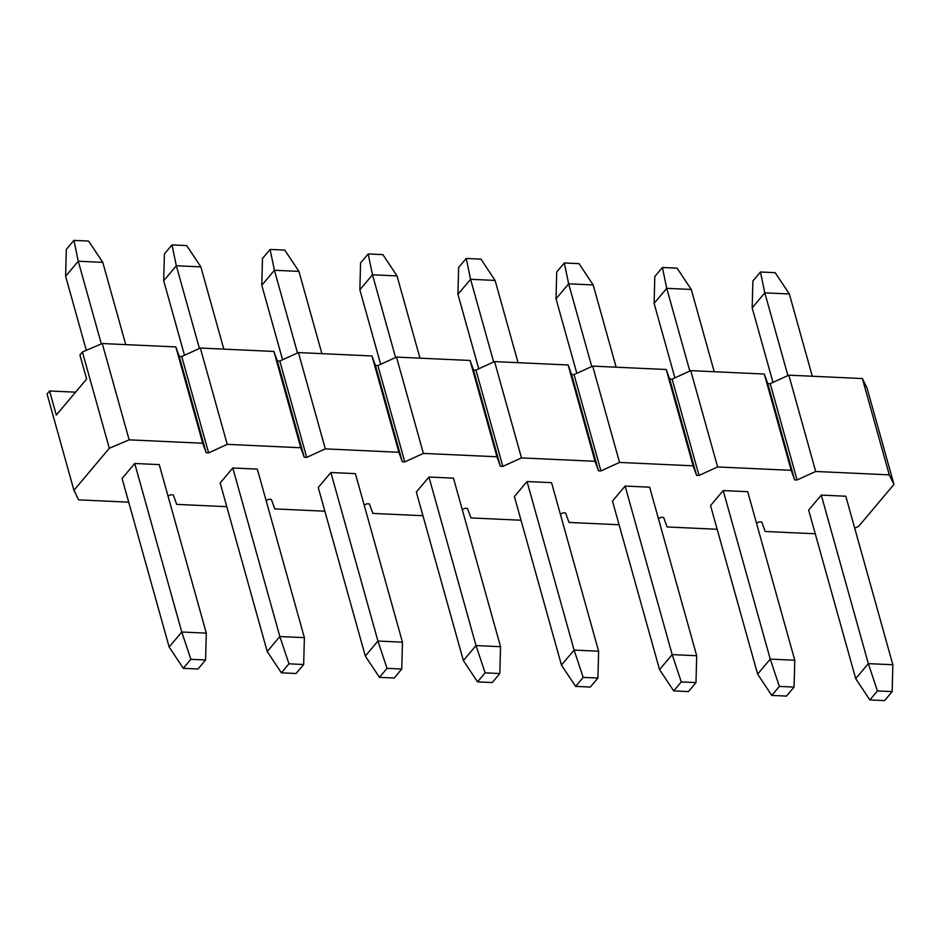 <?xml version="1.0" encoding="UTF-8"?>
<svg xmlns="http://www.w3.org/2000/svg" width="941" height="941" viewBox="0 0 941 941"><rect width="100%" height="100%" fill="white"/><g stroke="black" fill="none" stroke-linecap="round" stroke-linejoin="round"><path stroke-width="1.41" d="M75.562 392.174L49.579 390.986L56.295 415.063L86.619 379.047L79.903 354.98L82.42 351.969L109.309 448.281L129.152 439.847L102.263 343.536L82.42 351.969M128.705 502.165L78.621 499.859L73.939 490.285L47.05 393.985L49.579 390.986M690.741 370.636L717.63 466.948L791.193 470.335L764.304 374.036L690.741 370.636L672.133 379.141L669.674 379.023L666.228 369.507L592.665 366.12L574.045 374.612L571.599 374.506L568.141 364.99L494.578 361.603L475.97 370.095L473.511 369.989L470.065 360.474L396.502 357.086L377.894 365.579L375.435 365.473L371.989 355.957L298.426 352.569L279.806 361.062L277.36 360.956L273.902 351.44L200.339 348.052L181.731 356.545L179.284 356.439L175.826 346.923L102.263 343.536M592.665 366.12L619.554 462.431L693.117 465.819L666.228 369.507M494.578 361.603L521.467 457.914L595.03 461.302L568.141 364.99M396.502 357.086L423.391 453.397L496.954 456.785L470.065 360.474M298.426 352.569L325.315 448.881L398.878 452.268L371.989 355.957M200.339 348.052L227.228 444.364L300.791 447.751L273.902 351.44M129.152 439.847L202.715 443.235L175.826 346.923M658.406 518.609L661.194 517.338L663.64 517.444L667.098 526.96L717.183 529.265M560.33 514.092L563.106 512.821L565.565 512.927L569.011 522.443L619.096 524.749M462.254 509.563L465.03 508.305L467.489 508.411L470.935 517.926L521.02 520.232M364.167 505.046L366.955 503.788L369.401 503.894L372.859 513.41L422.944 515.715M266.091 500.53L268.867 499.271L271.326 499.377L274.772 508.893L324.857 511.198M168.016 496.013L170.791 494.754L173.25 494.86L176.696 504.376L226.781 506.681M73.939 490.285L109.309 448.281M821.281 495.095L808.648 510.104L855.698 678.637L868.331 663.628L821.281 495.095L845.794 496.225L892.856 664.758L868.331 663.628L877.435 690.941L869.86 699.939L884.564 700.61L892.15 691.611L877.435 690.941M723.206 490.579L710.561 505.588L757.623 674.121L770.256 659.112L723.206 490.579L747.719 491.708L794.78 660.241L770.256 659.112L779.36 686.424L771.773 695.423L786.488 696.093L794.063 687.095L779.36 686.424M625.118 486.062L612.485 501.071L659.547 669.604L672.18 654.595L625.118 486.062L649.643 487.191L696.693 655.724L672.18 654.595L681.272 681.907L673.697 690.906L688.412 691.576L695.987 682.578L681.272 681.907M527.042 481.545L514.409 496.554L561.459 665.087L574.092 650.078L527.042 481.545L551.555 482.674L598.617 651.207L574.092 650.078L583.197 677.379L575.621 686.389L590.325 687.059L597.911 678.061L583.197 677.379M428.967 477.028L416.334 492.037L463.384 660.57L476.017 645.561L428.967 477.028L453.48 478.157L500.541 646.69L476.017 645.561L485.121 672.862L477.534 681.872L492.249 682.543L499.824 673.544L485.121 672.862M330.879 472.511L318.246 487.509L365.308 656.053L377.941 641.044L330.879 472.511L355.404 473.641L402.454 642.174L377.941 641.044L387.033 668.345L379.458 677.355L394.173 678.026L401.748 669.027L387.033 668.345M232.803 467.995L220.17 482.992L267.22 651.537L279.853 636.528L232.803 467.995L257.328 469.124L304.378 637.657L279.853 636.528L288.958 663.828L281.383 672.839L296.086 673.509L303.672 664.511L288.958 663.828M134.728 463.478L122.095 478.475L169.145 647.02L181.778 632.011L134.728 463.478L159.241 464.607L206.302 633.14L181.778 632.011L190.882 659.312L183.295 668.322L198.01 668.992L205.585 659.994L190.882 659.312M854.687 528.077L858.58 526.431L893.95 484.415L867.061 388.115L862.379 378.553L889.269 474.852L815.706 471.465L797.098 479.957L794.639 479.851L791.193 470.335M717.63 466.948L699.022 475.44L696.563 475.323L693.117 465.819M619.554 462.431L600.934 470.923L598.488 470.806L595.03 461.302M521.467 457.914L502.859 466.407L500.4 466.289L496.954 456.785M423.391 453.397L404.783 461.89L402.325 461.772L398.878 452.268M325.315 448.881L306.695 457.373L304.249 457.255L300.791 447.751M227.228 444.364L208.62 452.856L206.173 452.739L202.715 443.235M756.493 523.125L759.269 521.855L761.716 521.961L765.174 531.477L815.259 533.782M889.269 474.852L893.95 484.415M862.379 378.553L788.817 375.165L770.208 383.657L767.75 383.54L764.304 374.036M815.706 471.465L788.817 375.165M206.173 452.739L179.284 356.439M208.62 452.856L181.731 356.545M304.249 457.255L277.36 360.956M306.695 457.373L279.806 361.062M402.325 461.772L375.435 365.473M404.783 461.89L377.894 365.579M500.4 466.289L473.511 369.989M502.859 466.407L475.97 370.095M598.488 470.806L571.599 374.506M600.934 470.923L574.045 374.612M696.563 475.323L669.674 379.023M699.022 475.44L672.133 379.141M794.639 479.851L767.75 383.54M797.098 479.957L770.208 383.657M86.313 350.323L65.623 276.242L78.256 261.233L73.916 240.39L88.619 241.061L102.781 262.363L125.741 344.618M101.346 343.924L78.256 261.233L102.781 262.363M65.623 276.242L66.329 249.389L73.916 240.39M169.145 647.02L183.295 668.322M205.585 659.994L206.302 633.14M184.507 355.275L163.699 280.759L176.332 265.75L171.991 244.907L186.706 245.577L200.856 266.879L223.817 349.135M199.433 348.476L176.332 265.75L200.856 266.879M163.699 280.759L164.404 253.905L171.991 244.907M267.22 651.537L281.383 672.839M303.672 664.511L304.378 637.657M282.594 359.803L261.786 285.276L274.419 270.267L270.067 249.424L284.782 250.094L298.932 271.396L321.904 353.651M297.509 352.993L274.419 270.267L298.932 271.396M261.786 285.276L262.492 258.422L270.067 249.424M365.308 656.053L379.458 677.355M401.748 669.027L402.454 642.174M380.67 364.32L359.862 289.793L372.495 274.784L368.154 253.941L382.858 254.611L397.02 275.913L419.98 358.168M395.585 357.509L372.495 274.784L397.02 275.913M359.862 289.793L360.568 262.939L368.154 253.941M463.384 660.57L477.534 681.872M499.824 673.544L500.541 646.69M478.746 368.837L457.938 294.31L470.571 279.301L466.23 258.457L480.945 259.128L495.095 280.43L518.056 362.685M493.672 362.026L470.571 279.301L495.095 280.43M457.938 294.31L458.643 267.456L466.23 258.457M561.459 665.087L575.621 686.389M597.911 678.061L598.617 651.207M576.833 373.354L556.025 298.826L568.658 283.817L564.306 262.974L579.021 263.645L593.171 284.947L616.143 367.202M591.748 366.543L568.658 283.817L593.171 284.947M556.025 298.826L556.731 271.973L564.306 262.974M659.547 669.604L673.697 690.906M695.987 682.578L696.693 655.724M674.909 377.87L654.101 303.343L666.734 288.334L662.393 267.491L677.097 268.161L691.259 289.463L714.219 371.719M689.824 371.06L666.734 288.334L691.259 289.463M654.101 303.343L654.807 276.489L662.393 267.491M757.623 674.121L771.773 695.423M794.063 687.095L794.78 660.241M772.984 382.387L752.177 307.86L764.81 292.851L760.469 272.008L775.184 272.678L789.334 293.98L812.295 376.235M787.911 375.577L764.81 292.851L789.334 293.98M752.177 307.86L752.882 281.006L760.469 272.008M855.698 678.637L869.86 699.939M892.15 691.611L892.856 664.758"/></g></svg>
